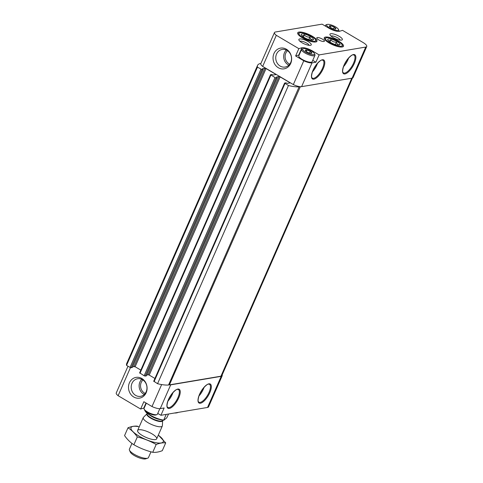 <?xml version="1.0" encoding="UTF-8"?>
<svg xmlns="http://www.w3.org/2000/svg" width="483" height="483" viewBox="0 0 483 483"><rect width="100%" height="100%" fill="white"/><g stroke="black" fill="none" stroke-linecap="round" stroke-linejoin="round"><path stroke-width="0.72" d="M306.971 51.929L306.904 51.886A3.58 1.014 23.7 0 1 305.576 50.86A3.58 1.014 23.7 0 1 305.304 50.323L305.304 50.292A3.58 1.014 23.7 0 1 306.94 50.021L307.007 50.033A3.58 1.014 23.7 0 1 310.243 51.325L310.315 51.367A3.58 1.014 23.7 0 1 311.915 52.937L311.909 52.961A3.58 1.014 23.7 0 1 311.221 53.341A3.58 1.014 23.7 0 1 310.279 53.239L310.207 53.227A3.58 1.014 23.7 0 1 306.971 51.929M303.469 48.584A6.454 1.823 23.7 0 0 303.173 48.656A6.454 1.823 23.7 0 0 307.876 53.299A6.454 1.823 23.7 0 0 314.475 53.619A6.454 1.823 23.7 0 0 309.657 50.099A6.454 1.823 23.7 0 0 303.469 48.584M306.94 50.021L305.304 50.292M310.243 51.325L307.007 50.033M311.915 52.937L310.315 51.367M310.98 53.335L311.909 52.961M305.304 50.323L305.576 50.8M330.958 27.724L330.885 27.682A3.58 1.014 23.7 0 1 329.563 26.656A3.58 1.014 23.7 0 1 329.285 26.112L329.285 26.088A3.58 1.014 23.7 0 1 330.921 25.816L330.994 25.828A3.58 1.014 23.7 0 1 334.224 27.12L334.296 27.163A3.58 1.014 23.7 0 1 335.896 28.732L335.896 28.757A3.58 1.014 23.7 0 1 335.208 29.137A3.58 1.014 23.7 0 1 334.26 29.034L334.188 29.016A3.58 1.014 23.7 0 1 330.958 27.724M327.45 24.379A6.454 1.823 23.7 0 0 327.154 24.452A6.454 1.823 23.7 0 0 331.857 29.095A6.454 1.823 23.7 0 0 338.456 29.415A6.454 1.823 23.7 0 0 333.638 25.895A6.454 1.823 23.7 0 0 327.45 24.379M330.921 25.816L329.285 26.088M334.224 27.12L330.994 25.828M335.896 28.732L334.296 27.163M334.96 29.131L335.896 28.757M329.285 26.112L329.557 26.595M298.965 32.071A10.517 2.97 23.7 0 0 297.649 33.327A10.517 2.97 23.7 0 0 306.144 39.751A10.517 2.97 23.7 0 0 316.625 41.659A10.517 2.97 23.7 0 0 311.227 35.627A10.517 2.97 23.7 0 0 298.965 32.071M325.488 37.064A10.517 2.97 23.7 0 0 324.165 38.32A10.517 2.97 23.7 0 0 332.666 44.744A10.517 2.97 23.7 0 0 343.147 46.652A10.517 2.97 23.7 0 0 337.744 40.62A10.517 2.97 23.7 0 0 325.488 37.064M317.283 37.565A4.166 1.177 23.7 0 0 316.788 37.849A4.166 1.177 23.7 0 0 320.126 40.602A4.166 1.177 23.7 0 0 324.413 41.2A4.166 1.177 23.7 0 0 321.835 38.809A4.166 1.177 23.7 0 0 317.283 37.565M330.752 33.719A6.768 1.914 23.7 0 0 329.992 34.824A6.768 1.914 23.7 0 0 335.371 38.664A6.768 1.914 23.7 0 0 341.837 40.029A6.768 1.914 23.7 0 0 339 36.207A6.768 1.914 23.7 0 0 330.752 33.719M299.671 38.948A6.768 1.914 23.7 0 0 298.911 40.053A6.768 1.914 23.7 0 0 304.29 43.893A6.768 1.914 23.7 0 0 310.756 45.257A6.768 1.914 23.7 0 0 307.919 41.435A6.768 1.914 23.7 0 0 299.671 38.948M312.743 60.345L315.912 62.222L312.024 62.875A8.332 2.355 -156.3 0 1 303.777 60.792L295.626 55.968L298.766 55.02L301.978 47.702A8.332 2.355 -156.3 0 1 312.495 50.975L319.124 54.905L365.752 47.062A8.332 2.355 -156.3 0 0 366.748 46.483A8.332 2.355 -156.3 0 0 363.005 42.48L342.525 30.351L339.223 31.353A8.332 2.355 -156.3 0 1 328.706 28.074L322.076 24.15L275.449 31.993A8.332 2.355 -156.3 0 0 274.453 32.572L260.802 63.671A8.332 2.355 -156.3 0 0 260.766 63.762L260.144 63.557A29.155 8.229 -156.3 0 0 257.566 65.386L126.667 363.578A29.155 8.229 -156.3 0 0 126.552 365.353L257.451 67.167A29.155 8.229 -156.3 0 1 257.566 65.386M301.978 47.702L298.838 48.65L276.318 35.313A8.332 2.355 -156.3 0 1 274.453 32.572M315.912 62.222L319.124 54.905M366.748 46.483L353.097 77.582A8.332 2.355 -156.3 0 1 352.101 78.161L301.585 86.656A8.332 2.355 -156.3 0 1 299.255 86.554A8.332 2.355 -156.3 0 1 293.338 84.573L262.667 66.412A8.332 2.355 -156.3 0 1 260.766 63.762M278.286 67.711A10.517 9.268 -99.5 0 0 291.617 58.147A10.517 9.268 -99.5 0 0 277.115 49.562A10.517 9.268 -99.5 0 0 278.286 67.711M295.626 55.968L298.838 48.65M276.318 35.313L262.667 66.412M303.777 60.792L293.338 84.573M161.648 384.565L152 406.541A8.332 2.355 -156.3 0 0 160.253 408.624L164.142 407.972L160.924 415.289L207.551 407.447A8.332 2.355 -156.3 0 0 208.547 406.867L222.198 375.768A8.332 2.355 -156.3 0 1 221.202 376.348L170.692 384.842A8.332 2.355 -156.3 0 1 168.645 384.782M340.213 40.101A5.12 1.443 23.7 0 0 336.548 37.245A5.12 1.443 23.7 0 0 331.429 35.947A5.12 1.443 23.7 0 0 331.036 36.074M352.475 78.065L221.824 375.689A7.287 2.059 -156.3 0 1 220.954 376.197L169.43 384.866L168.706 384.649M222.138 374.983A8.332 2.355 -156.3 0 1 222.198 375.768M152 406.541L143.856 401.717L140.644 409.035L118.118 395.698A8.332 2.355 -156.3 0 1 116.252 392.957L127.995 366.205M130.452 367.611L118.118 395.698M141.851 378.521A10.517 9.268 80.5 0 1 143.016 396.67A10.517 9.268 80.5 0 1 128.514 388.084A10.517 9.268 80.5 0 1 141.851 378.521M157.754 413.412L160.924 415.289M140.644 409.035L143.777 408.087A8.332 2.355 -156.3 0 1 144.194 408.044M300.323 86.686L169.43 384.866M299.255 86.554L168.543 385.017A29.155 8.229 -156.3 0 1 157.555 383.713L153.799 381.19M299.436 86.825A29.155 8.229 -156.3 0 1 288.454 85.521L157.555 383.713M288.454 85.521L284.596 83.064L285.864 82.81L287.325 83.378L289.854 82.955L289.577 82.496L280.128 76.9L149.235 375.092L154.928 378.461M257.451 67.167L261.979 69.552L263.199 69.329L262.456 68.652L264.986 68.23L266.036 68.556L275.485 74.153L275.763 74.611L273.233 75.034L271.766 74.46L270.504 74.714L275.02 77.57L276.077 77.896L277.29 77.672L276.548 76.996L279.077 76.574L280.128 76.9M279.077 76.574L148.178 374.76L149.235 375.092M148.178 374.76L146.772 375.001M146.379 375.804L145.178 376.088L144.127 375.756L139.708 372.846M140.831 370.117L135.137 366.742L132.68 366.651M132.288 367.46L131.086 367.738L130.036 367.412L126.552 365.353M174.405 413.019A19.785 5.585 23.7 0 0 177.448 412.675L178.414 412.343M177.201 412.548A20.823 5.881 23.7 0 0 178.299 412.367M309.132 45.33A5.12 1.443 23.7 0 0 305.467 42.474A5.12 1.443 23.7 0 0 300.348 41.176A5.12 1.443 23.7 0 0 299.955 41.303M142.521 379.704A8.917 7.861 80.5 0 1 146.904 389.069A8.917 7.861 80.5 0 1 140.565 396.338A8.917 7.861 80.5 0 1 131.334 388.845A8.917 7.861 80.5 0 1 137.607 378.744A8.917 7.861 80.5 0 1 142.521 379.704M280.188 66.093A8.917 7.861 -99.5 0 0 285.109 67.052A8.917 7.861 -99.5 0 0 291.382 56.952A8.917 7.861 -99.5 0 0 282.15 49.459A8.917 7.861 -99.5 0 0 275.805 56.728A8.917 7.861 -99.5 0 0 280.188 66.093M146.011 402.997L143.777 408.087M298.766 55.02A8.332 2.355 -156.3 0 1 299.176 54.971M311.475 62.156A7.082 1.998 -156.3 0 1 311.354 62.204A7.082 1.998 -156.3 0 1 311.034 62.283A7.082 1.998 -156.3 0 1 304.242 60.623A7.082 1.998 -156.3 0 1 298.965 56.765A7.082 1.998 -156.3 0 1 298.917 56.644M146.325 403.184L144.055 408.352A7.287 2.059 23.7 0 0 144.109 409.035L144.544 410.025A6.454 1.823 23.7 0 0 149.676 413.683A6.454 1.823 23.7 0 0 155.846 414.988L156.866 414.637A7.287 2.059 23.7 0 0 157.404 414.215L159.837 408.666M144.109 409.035A7.287 2.059 23.7 0 0 149.905 413.164A7.287 2.059 23.7 0 0 156.866 414.637M149.67 405.165A7.287 2.059 23.7 0 0 150.636 405.732M303.173 48.656L302.153 49.006A7.287 2.059 23.7 0 0 301.609 49.429L298.802 55.835A7.287 2.059 23.7 0 0 298.856 56.517A7.287 2.059 23.7 0 0 304.646 60.647A7.287 2.059 23.7 0 0 311.613 62.12A7.287 2.059 23.7 0 0 312.151 61.691L314.958 55.291A7.287 2.059 23.7 0 0 314.91 54.603L314.475 53.619M301.609 49.429A7.287 2.059 23.7 0 0 307.46 54.247A7.287 2.059 23.7 0 0 314.958 55.291M327.154 24.452L326.134 24.802A7.287 2.059 23.7 0 0 325.596 25.225A7.287 2.059 23.7 0 0 326.013 26.48M338.643 31.401A7.287 2.059 23.7 0 0 338.945 31.087A7.287 2.059 23.7 0 0 338.891 30.399L338.456 29.415M330.294 27.296L330.946 25.81M333.524 28.847L334.272 27.139M306.307 51.5L306.965 50.015M309.543 53.052L310.291 51.343M163.743 420.288L163.713 420.077A12.498 3.526 23.7 0 1 145.184 411.015L145.214 411.226A12.081 3.411 23.7 0 0 163.743 420.288L166.738 417.867L168.555 414.003M163.713 420.077L166.206 414.402M131.944 443.394L129.39 449.202A10.415 2.94 23.7 0 0 129.468 450.18L130.301 452.076A8.815 2.487 23.7 0 0 137.311 457.069A8.815 2.487 23.7 0 0 145.727 458.85L147.689 458.18A10.415 2.94 23.7 0 0 148.462 457.576L150.986 451.822M129.468 450.18A10.415 2.94 23.7 0 0 137.746 456.079A10.415 2.94 23.7 0 0 147.689 458.18M143.433 417.366A10.415 2.94 23.7 0 0 143.252 417.626A10.415 2.94 23.7 0 0 151.602 424.509A10.415 2.94 23.7 0 0 162.318 426A10.415 2.94 23.7 0 0 162.391 425.686L162.638 420.675A8.616 2.433 23.7 0 1 153.715 419.697A8.616 2.433 23.7 0 1 146.953 413.792L143.433 417.366M158.285 435.189A17.599 4.969 -156.3 0 1 157.76 442.971A17.599 4.969 -156.3 0 1 133.845 432.472A17.599 4.969 -156.3 0 1 139.219 426.815M152 433.855A10.415 2.94 -156.3 0 1 155.906 439.464A10.415 2.94 -156.3 0 1 145.963 437.363A10.415 2.94 -156.3 0 1 137.685 431.464A10.415 2.94 -156.3 0 1 141.652 429.87A10.415 2.94 -156.3 0 1 152 433.855M137.522 426.193C134.757 425.873 131.581 426.404 127.989 427.793C131.473 429.997 134.582 433.046 137.317 436.94C143.976 438.606 150.261 441.124 156.178 444.487C159.686 443.11 162.862 442.579 165.711 442.881L158.327 435.092M127.989 427.793L124.56 435.606C127.301 439.5 130.404 442.549 133.888 444.752L137.317 436.94M165.711 442.881L162.282 450.693C158.774 452.064 155.592 452.601 152.749 452.293C146.089 450.627 139.804 448.115 133.888 444.752M156.178 444.487L152.749 452.293M302.056 33.901A6.635 1.872 -156.3 0 1 310.146 36.34A6.635 1.872 -156.3 0 1 312.924 40.083A6.635 1.872 -156.3 0 1 310.37 39.998A6.635 1.872 -156.3 0 1 301.307 34.987A6.635 1.872 -156.3 0 1 302.056 33.901M301.549 35.362C302.08 36.122 303.016 35.965 304.356 34.885C305.787 36.545 307.635 37.282 309.905 37.106C310.406 38.918 311.318 39.817 312.646 39.799M300.106 32.747A9.086 2.566 -156.3 0 1 308.818 34.879A9.086 2.566 -156.3 0 1 315.598 39.829A9.086 2.566 -156.3 0 1 306.307 39.377A9.086 2.566 -156.3 0 1 299.689 32.844A9.086 2.566 -156.3 0 1 300.106 32.747M303.415 37.028L304.356 34.885M308.812 39.588L309.905 37.106M328.573 38.894A6.635 1.872 -156.3 0 1 336.663 41.333A6.635 1.872 -156.3 0 1 339.446 45.076A6.635 1.872 -156.3 0 1 336.886 44.991A6.635 1.872 -156.3 0 1 327.83 39.98A6.635 1.872 -156.3 0 1 328.573 38.894M328.072 40.355C328.597 41.115 329.533 40.958 330.873 39.884C332.31 41.538 334.158 42.281 336.422 42.099C336.923 43.911 337.84 44.81 339.163 44.792M326.623 37.74A9.086 2.566 -156.3 0 1 335.335 39.872A9.086 2.566 -156.3 0 1 342.115 44.822A9.086 2.566 -156.3 0 1 332.829 44.376A9.086 2.566 -156.3 0 1 326.206 37.843A9.086 2.566 -156.3 0 1 326.623 37.74M329.937 42.021L330.873 39.884M335.335 44.581L336.422 42.099M353.465 54.549A11.037 4.19 120.6 0 0 342.622 69.842A11.037 4.19 120.6 0 0 351.539 68.338A11.037 4.19 120.6 0 0 353.465 54.549M322.384 59.777A11.037 4.19 120.6 0 0 311.541 75.07A11.037 4.19 120.6 0 0 320.458 73.567A11.037 4.19 120.6 0 0 322.384 59.777M312.024 62.875L301.585 86.656M365.752 47.062L352.101 78.161M170.692 384.842L160.253 408.624M221.202 376.348L207.551 407.447M208.922 383.834A11.037 4.19 120.6 0 0 198.078 399.127A11.037 4.19 120.6 0 0 206.996 397.63A11.037 4.19 120.6 0 0 208.922 383.834M177.835 389.063A11.037 4.19 120.6 0 0 166.991 404.356A11.037 4.19 120.6 0 0 175.909 402.858A11.037 4.19 120.6 0 0 177.835 389.063M351.763 78.216L220.954 376.197M284.97 83.462L154.077 381.648M289.577 82.496L289.341 83.04M277.242 77.703L146.343 375.889M276.077 77.896L145.178 376.088M275.02 77.57L144.127 375.756M270.878 75.119L139.985 373.305M275.485 74.153L275.244 74.696M266.036 68.556L135.137 366.742M264.986 68.23L134.087 366.416M263.144 69.359L132.251 367.545M261.979 69.552L131.086 367.738M260.929 69.226L130.036 367.412M169.062 398.397A9.787 3.713 120.6 0 0 171.091 394.967M167.861 401.216A10.415 3.949 120.6 0 0 172.986 392.558M167.776 407.423A10.415 3.949 120.6 0 0 176.482 400.479A10.415 3.949 120.6 0 0 178.39 389.503L177.442 389.383C176.826 388.507 169.998 394.472 168.006 400.818C165.862 408.05 167.861 406.819 167.776 407.423M200.143 393.168A9.787 3.713 120.6 0 0 202.178 389.739M198.942 395.988A10.415 3.949 120.6 0 0 204.067 387.33M198.863 402.194A10.415 3.949 120.6 0 0 207.569 395.251A10.415 3.949 120.6 0 0 209.471 384.275L208.529 384.154C207.913 383.279 201.079 389.244 199.087 395.589C196.943 402.822 198.942 401.59 198.863 402.194M313.606 69.111A9.787 3.713 120.6 0 0 315.64 65.682M312.404 71.931A10.415 3.949 120.6 0 0 317.53 63.273M312.326 78.137A10.415 3.949 120.6 0 0 321.032 71.188A10.415 3.949 120.6 0 0 322.934 60.218L321.992 60.097C321.376 59.222 314.542 65.187 312.549 71.532C310.412 78.765 312.404 77.534 312.326 78.137M344.693 63.883A9.787 3.713 120.6 0 0 346.722 60.453M343.491 66.702A10.415 3.949 120.6 0 0 348.617 58.045M343.407 72.909A10.415 3.949 120.6 0 0 352.113 65.96A10.415 3.949 120.6 0 0 354.021 54.99L353.073 54.869C352.457 53.993 345.623 59.958 343.636 66.304C341.493 73.537 343.491 72.305 343.407 72.909M144.32 394.43A8.917 7.861 80.5 0 1 141.779 379.318M145.208 393.428A7.879 6.943 80.5 0 1 142.95 379.976M287.494 50.691A7.879 6.943 -99.5 0 0 289.015 63.756A7.879 6.943 -99.5 0 0 289.758 64.142M286.328 50.033A8.917 7.861 -99.5 0 0 288.128 64.752A8.917 7.861 -99.5 0 0 288.87 65.145M312.253 51.518L312.495 50.975M146.953 413.792L147.037 413.665A8.537 2.409 23.7 0 0 153.89 419.304A8.537 2.409 23.7 0 0 162.674 420.53L162.638 420.675M149.664 415.078A8.537 2.409 23.7 0 0 159.861 419.558M284.596 83.064L153.703 381.25M277.29 77.672L146.397 375.859M270.504 74.714L139.611 372.906M263.199 69.329L132.3 367.515M338.806 31.395L338.945 31.087M325.246 26.028L325.596 25.225M156.679 438.854L162.318 426M137.607 430.486L143.252 417.626M162.674 420.53L162.825 420.186M147.037 413.665L147.188 413.321M299.689 32.844L298.409 33.279M315.598 39.829L316.142 41.067M326.206 37.843L324.932 38.278M342.115 44.822L342.658 46.06"/></g></svg>
